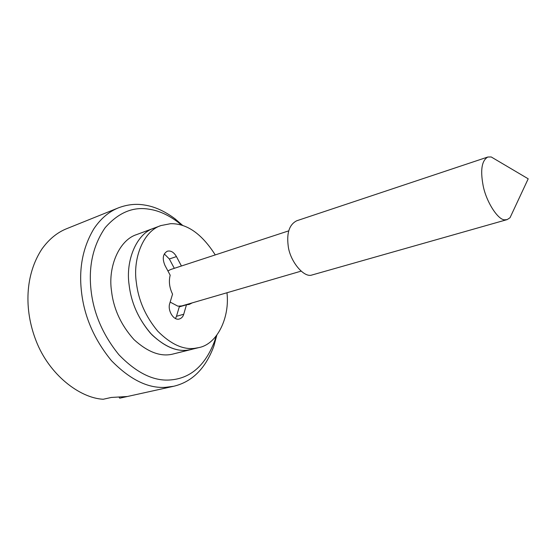 <?xml version="1.0" encoding="UTF-8"?>
<svg xmlns="http://www.w3.org/2000/svg" width="556" height="556" viewBox="0 0 556 556"><rect width="100%" height="100%" fill="white"/><g stroke="black" fill="none" stroke-linecap="round" stroke-linejoin="round"><path stroke-width="0.83" d="M226.966 292.755C229.913 317.17 217.445 344.143 198.826 347.604L194.524 348.355C182.91 349.793 170.657 344.067 157.758 331.181C145.54 316.468 138.409 300.254 136.352 282.545C132.613 258.22 143.552 230.844 161.052 225.541L170.616 223.686C186.934 223.38 201.814 233.791 215.255 254.919M161.052 225.541L136.769 234.542C119.13 239.935 107.92 266.866 111.464 290.656C113.507 308.837 121.027 325.163 134.024 339.64C147.597 351.99 160.309 356.855 172.158 354.235L191.528 349.432L187.219 350.183C175.585 351.635 163.318 345.971 150.433 333.19C138.242 318.595 131.133 302.499 129.117 284.901C125.441 260.729 136.463 233.485 154.005 228.155C136.463 233.485 125.441 260.729 129.117 284.901C131.265 303.374 138.861 319.992 151.913 334.761C165.521 347.361 178.212 352.365 189.992 349.773L198.826 347.604M192.3 302.853L189.221 304.424L186.469 304.792L183.723 314.244C183.042 316.614 181.645 318.178 179.532 318.935C173.813 321.139 167.349 310.519 169.698 303.59L172.555 294.145C169.406 287.667 168.614 281.35 170.185 275.206L164.951 265.393C162.109 258.561 162.901 253.835 167.328 251.208C170.81 250.381 173.847 252.174 176.447 256.587L169.344 258.985L164.298 253.925M183.723 314.244L176.488 316.294L175.494 318.477M174.313 268.326L169.344 258.985M181.423 265.997L176.447 256.587M186.469 304.792L179.261 306.891L176.488 316.294M185.113 304.952L184.543 305.348M512.764 211.864L510.019 217.743L507.169 219.599L505.098 219.787C498.28 220.829 485.471 200.806 482.865 184.092C480.315 169.427 481.962 160.406 487.807 157.028L491.205 156.952L496.793 160.253M507.169 219.599L311.006 275.276C302.749 276.832 289.579 260.201 288.154 245.543C286.597 232.7 289.461 224.443 296.751 220.767L487.807 157.028M216.798 335.268L213.733 346.499C205.414 368.642 192.077 381.896 173.708 386.267L165.452 387.344C147.965 388.477 129.951 379.567 111.422 360.629C94.013 339.313 83.998 316.044 81.384 290.823C78.834 267.617 83.032 246.892 93.971 228.634C100.81 218.529 108.983 211.593 118.491 207.826C127.345 204.497 136.018 203.565 144.504 205.039C154.499 206.519 164.659 211.106 174.994 218.793L182.855 225.576M181.742 225.222L177.871 222.066C168.183 214.873 158.675 210.606 149.349 209.258C133.211 206.387 118.477 212.538 105.147 227.71C93.179 245.245 88.453 265.886 90.975 289.634C93.457 313.125 102.77 334.83 118.914 354.756C136.109 372.506 152.851 380.929 169.142 380.026C190.006 378.907 205.185 365.897 214.665 340.974L216.082 336.185M170.15 302.082L177.85 306.161L181.854 305.904L301.157 271.126M288.696 230.865L170.602 269.542L167.912 270.953M118.491 207.826L66.887 228.606C57.317 232.38 48.991 239.191 41.908 249.039C25.249 274.435 23.679 309.178 36.161 341.036C49.206 374.674 79.661 398.068 103.228 399.257L111.249 397.464L127.394 396.497L173.708 386.267M127.011 396.581L119.762 398.179L119.255 397.616M172.158 354.235L189.992 349.773M214.136 345.304L214.665 340.974M174.994 218.793L177.871 222.066M510.019 217.743L528.2 178.81L491.205 156.952"/></g></svg>
